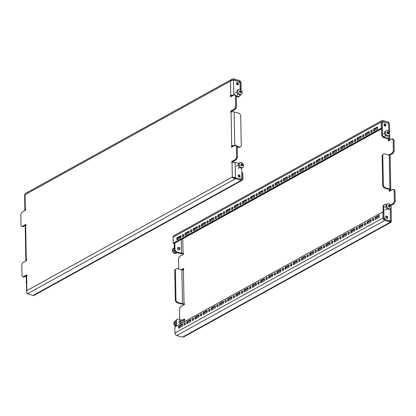 <?xml version="1.0" encoding="UTF-8"?>
<svg xmlns="http://www.w3.org/2000/svg" width="416" height="416" viewBox="0 0 416 416"><rect width="100%" height="100%" fill="white"/><g stroke="black" fill="none" stroke-linecap="round" stroke-linejoin="round"><path stroke-width="0.62" d="M273.109 186.81A1.238 0.681 -74.4 0 0 273.806 185.557A1.238 0.681 -74.4 0 0 273.421 184.48A1.238 0.681 -74.4 0 0 273.062 184.538A1.238 0.681 -74.4 0 0 272.366 185.791A1.238 0.681 -74.4 0 0 272.75 186.867A1.238 0.681 -74.4 0 0 273.109 186.81M281.299 182.276A1.238 0.681 -74.4 0 0 282.001 181.028A1.238 0.681 -74.4 0 0 281.611 179.946A1.238 0.681 -74.4 0 0 281.258 180.003A1.238 0.681 -74.4 0 0 280.561 181.256A1.238 0.681 -74.4 0 0 280.946 182.333A1.238 0.681 -74.4 0 0 281.299 182.276M256.719 195.874A1.238 0.681 -74.4 0 0 257.421 194.62A1.238 0.681 -74.4 0 0 257.031 193.544A1.238 0.681 -74.4 0 0 256.677 193.601A1.238 0.681 -74.4 0 0 255.98 194.854A1.238 0.681 -74.4 0 0 256.365 195.931A1.238 0.681 -74.4 0 0 256.719 195.874M264.914 191.339A1.238 0.681 -74.4 0 0 265.611 190.091A1.238 0.681 -74.4 0 0 265.226 189.015A1.238 0.681 -74.4 0 0 264.872 189.072A1.238 0.681 -74.4 0 0 264.17 190.32A1.238 0.681 -74.4 0 0 264.56 191.396A1.238 0.681 -74.4 0 0 264.914 191.339M305.88 168.678A1.238 0.681 -74.4 0 0 306.582 167.43A1.238 0.681 -74.4 0 0 306.192 166.353A1.238 0.681 -74.4 0 0 305.838 166.41A1.238 0.681 -74.4 0 0 305.141 167.658A1.238 0.681 -74.4 0 0 305.526 168.735A1.238 0.681 -74.4 0 0 305.88 168.678M314.075 164.148A1.238 0.681 -74.4 0 0 314.772 162.895A1.238 0.681 -74.4 0 0 314.387 161.819A1.238 0.681 -74.4 0 0 314.033 161.876A1.238 0.681 -74.4 0 0 313.331 163.129A1.238 0.681 -74.4 0 0 313.721 164.206A1.238 0.681 -74.4 0 0 314.075 164.148M289.494 177.746A1.238 0.681 -74.4 0 0 290.191 176.493A1.238 0.681 -74.4 0 0 289.806 175.417A1.238 0.681 -74.4 0 0 289.453 175.474A1.238 0.681 -74.4 0 0 288.751 176.722A1.238 0.681 -74.4 0 0 289.141 177.798A1.238 0.681 -74.4 0 0 289.494 177.746M297.69 173.212A1.238 0.681 -74.4 0 0 298.386 171.959A1.238 0.681 -74.4 0 0 297.996 170.882A1.238 0.681 -74.4 0 0 297.643 170.94A1.238 0.681 -74.4 0 0 296.946 172.193A1.238 0.681 -74.4 0 0 297.331 173.269A1.238 0.681 -74.4 0 0 297.69 173.212M207.558 223.064A1.238 0.681 -74.4 0 0 208.26 221.811A1.238 0.681 -74.4 0 0 207.87 220.735A1.238 0.681 -74.4 0 0 207.516 220.792A1.238 0.681 -74.4 0 0 206.82 222.045A1.238 0.681 -74.4 0 0 207.204 223.122A1.238 0.681 -74.4 0 0 207.558 223.064M215.753 218.53A1.238 0.681 -74.4 0 0 216.45 217.282A1.238 0.681 -74.4 0 0 216.065 216.206A1.238 0.681 -74.4 0 0 215.712 216.263A1.238 0.681 -74.4 0 0 215.01 217.511A1.238 0.681 -74.4 0 0 215.4 218.587A1.238 0.681 -74.4 0 0 215.753 218.53M191.173 232.128A1.238 0.681 -74.4 0 0 191.87 230.88A1.238 0.681 -74.4 0 0 191.485 229.804A1.238 0.681 -74.4 0 0 191.131 229.856A1.238 0.681 -74.4 0 0 190.434 231.109A1.238 0.681 -74.4 0 0 190.819 232.185A1.238 0.681 -74.4 0 0 191.173 232.128M199.368 227.599A1.238 0.681 -74.4 0 0 200.065 226.346A1.238 0.681 -74.4 0 0 199.68 225.269A1.238 0.681 -74.4 0 0 199.321 225.326A1.238 0.681 -74.4 0 0 198.624 226.574A1.238 0.681 -74.4 0 0 199.014 227.656A1.238 0.681 -74.4 0 0 199.368 227.599M240.334 204.937A1.238 0.681 -74.4 0 0 241.03 203.684A1.238 0.681 -74.4 0 0 240.646 202.608A1.238 0.681 -74.4 0 0 240.292 202.665A1.238 0.681 -74.4 0 0 239.59 203.918A1.238 0.681 -74.4 0 0 239.98 204.994A1.238 0.681 -74.4 0 0 240.334 204.937M248.529 200.403A1.238 0.681 -74.4 0 0 249.226 199.155A1.238 0.681 -74.4 0 0 248.841 198.078A1.238 0.681 -74.4 0 0 248.482 198.136A1.238 0.681 -74.4 0 0 247.785 199.384A1.238 0.681 -74.4 0 0 248.17 200.46A1.238 0.681 -74.4 0 0 248.529 200.403M223.948 214.001A1.238 0.681 -74.4 0 0 224.645 212.748A1.238 0.681 -74.4 0 0 224.26 211.671A1.238 0.681 -74.4 0 0 223.902 211.728A1.238 0.681 -74.4 0 0 223.205 212.982A1.238 0.681 -74.4 0 0 223.595 214.058A1.238 0.681 -74.4 0 0 223.948 214.001M232.138 209.466A1.238 0.681 -74.4 0 0 232.84 208.218A1.238 0.681 -74.4 0 0 232.45 207.142A1.238 0.681 -74.4 0 0 232.097 207.199A1.238 0.681 -74.4 0 0 231.4 208.447A1.238 0.681 -74.4 0 0 231.785 209.524A1.238 0.681 -74.4 0 0 232.138 209.466M363.236 136.958A1.238 0.681 -74.4 0 0 363.932 135.704A1.238 0.681 -74.4 0 0 363.548 134.628A1.238 0.681 -74.4 0 0 363.189 134.685A1.238 0.681 -74.4 0 0 362.492 135.933A1.238 0.681 -74.4 0 0 362.882 137.01A1.238 0.681 -74.4 0 0 363.236 136.958M355.04 141.487A1.238 0.681 -74.4 0 0 355.737 140.239A1.238 0.681 -74.4 0 0 355.352 139.157A1.238 0.681 -74.4 0 0 354.999 139.214A1.238 0.681 -74.4 0 0 354.297 140.468A1.238 0.681 -74.4 0 0 354.687 141.544A1.238 0.681 -74.4 0 0 355.04 141.487M330.46 155.085A1.238 0.681 -74.4 0 0 331.157 153.832A1.238 0.681 -74.4 0 0 330.772 152.755A1.238 0.681 -74.4 0 0 330.418 152.812A1.238 0.681 -74.4 0 0 329.722 154.066A1.238 0.681 -74.4 0 0 330.106 155.142A1.238 0.681 -74.4 0 0 330.46 155.085M322.27 159.614A1.238 0.681 -74.4 0 0 322.967 158.366A1.238 0.681 -74.4 0 0 322.577 157.29A1.238 0.681 -74.4 0 0 322.223 157.347A1.238 0.681 -74.4 0 0 321.526 158.595A1.238 0.681 -74.4 0 0 321.911 159.671A1.238 0.681 -74.4 0 0 322.27 159.614M346.85 146.021A1.238 0.681 -74.4 0 0 347.547 144.768A1.238 0.681 -74.4 0 0 347.157 143.692A1.238 0.681 -74.4 0 0 346.804 143.749A1.238 0.681 -74.4 0 0 346.107 145.002A1.238 0.681 -74.4 0 0 346.492 146.078A1.238 0.681 -74.4 0 0 346.85 146.021M338.655 150.55A1.238 0.681 -74.4 0 0 339.352 149.302A1.238 0.681 -74.4 0 0 338.967 148.226A1.238 0.681 -74.4 0 0 338.608 148.283A1.238 0.681 -74.4 0 0 337.912 149.531A1.238 0.681 -74.4 0 0 338.302 150.608A1.238 0.681 -74.4 0 0 338.655 150.55M274.804 275.116A1.238 0.681 -74.4 0 0 275.501 273.863A1.238 0.681 -74.4 0 0 275.116 272.787A1.238 0.681 -74.4 0 0 274.758 272.844A1.238 0.681 -74.4 0 0 274.061 274.092A1.238 0.681 -74.4 0 0 274.446 275.168A1.238 0.681 -74.4 0 0 274.804 275.116M282.994 270.582A1.238 0.681 -74.4 0 0 283.696 269.329A1.238 0.681 -74.4 0 0 283.306 268.252A1.238 0.681 -74.4 0 0 282.953 268.31A1.238 0.681 -74.4 0 0 282.256 269.563A1.238 0.681 -74.4 0 0 282.641 270.639A1.238 0.681 -74.4 0 0 282.994 270.582M258.414 284.18A1.238 0.681 -74.4 0 0 259.116 282.927A1.238 0.681 -74.4 0 0 258.726 281.85A1.238 0.681 -74.4 0 0 258.372 281.908A1.238 0.681 -74.4 0 0 257.676 283.161A1.238 0.681 -74.4 0 0 258.06 284.237A1.238 0.681 -74.4 0 0 258.414 284.18M266.609 279.646A1.238 0.681 -74.4 0 0 267.306 278.398A1.238 0.681 -74.4 0 0 266.921 277.316A1.238 0.681 -74.4 0 0 266.568 277.373A1.238 0.681 -74.4 0 0 265.866 278.626A1.238 0.681 -74.4 0 0 266.256 279.703A1.238 0.681 -74.4 0 0 266.609 279.646M307.575 256.984A1.238 0.681 -74.4 0 0 308.277 255.736A1.238 0.681 -74.4 0 0 307.887 254.66A1.238 0.681 -74.4 0 0 307.533 254.717A1.238 0.681 -74.4 0 0 306.836 255.965A1.238 0.681 -74.4 0 0 307.221 257.041A1.238 0.681 -74.4 0 0 307.575 256.984M315.77 252.455A1.238 0.681 -74.4 0 0 316.467 251.202A1.238 0.681 -74.4 0 0 316.082 250.125A1.238 0.681 -74.4 0 0 315.728 250.182A1.238 0.681 -74.4 0 0 315.026 251.436A1.238 0.681 -74.4 0 0 315.416 252.512A1.238 0.681 -74.4 0 0 315.77 252.455M291.19 266.048A1.238 0.681 -74.4 0 0 291.886 264.8A1.238 0.681 -74.4 0 0 291.502 263.723A1.238 0.681 -74.4 0 0 291.148 263.78A1.238 0.681 -74.4 0 0 290.446 265.028A1.238 0.681 -74.4 0 0 290.836 266.105A1.238 0.681 -74.4 0 0 291.19 266.048M299.385 261.518A1.238 0.681 -74.4 0 0 300.082 260.265A1.238 0.681 -74.4 0 0 299.697 259.189A1.238 0.681 -74.4 0 0 299.338 259.246A1.238 0.681 -74.4 0 0 298.641 260.499A1.238 0.681 -74.4 0 0 299.026 261.576A1.238 0.681 -74.4 0 0 299.385 261.518M209.258 311.371A1.238 0.681 -74.4 0 0 209.955 310.118A1.238 0.681 -74.4 0 0 209.565 309.041A1.238 0.681 -74.4 0 0 209.212 309.098A1.238 0.681 -74.4 0 0 208.515 310.352A1.238 0.681 -74.4 0 0 208.9 311.428A1.238 0.681 -74.4 0 0 209.258 311.371M217.448 306.836A1.238 0.681 -74.4 0 0 218.145 305.588A1.238 0.681 -74.4 0 0 217.76 304.512A1.238 0.681 -74.4 0 0 217.407 304.569A1.238 0.681 -74.4 0 0 216.71 305.817A1.238 0.681 -74.4 0 0 217.095 306.894A1.238 0.681 -74.4 0 0 217.448 306.836M192.868 320.434A1.238 0.681 -74.4 0 0 193.57 319.181A1.238 0.681 -74.4 0 0 193.18 318.105A1.238 0.681 -74.4 0 0 192.826 318.162A1.238 0.681 -74.4 0 0 192.13 319.415A1.238 0.681 -74.4 0 0 192.514 320.492A1.238 0.681 -74.4 0 0 192.868 320.434M201.063 315.9A1.238 0.681 -74.4 0 0 201.76 314.652A1.238 0.681 -74.4 0 0 201.375 313.576A1.238 0.681 -74.4 0 0 201.016 313.633A1.238 0.681 -74.4 0 0 200.32 314.881A1.238 0.681 -74.4 0 0 200.71 315.957A1.238 0.681 -74.4 0 0 201.063 315.9M242.029 293.244A1.238 0.681 -74.4 0 0 242.726 291.99A1.238 0.681 -74.4 0 0 242.341 290.914A1.238 0.681 -74.4 0 0 241.987 290.971A1.238 0.681 -74.4 0 0 241.285 292.224A1.238 0.681 -74.4 0 0 241.675 293.301A1.238 0.681 -74.4 0 0 242.029 293.244M250.224 288.709A1.238 0.681 -74.4 0 0 250.921 287.461A1.238 0.681 -74.4 0 0 250.536 286.385A1.238 0.681 -74.4 0 0 250.177 286.437A1.238 0.681 -74.4 0 0 249.48 287.69A1.238 0.681 -74.4 0 0 249.87 288.766A1.238 0.681 -74.4 0 0 250.224 288.709M225.644 302.307A1.238 0.681 -74.4 0 0 226.34 301.054A1.238 0.681 -74.4 0 0 225.956 299.978A1.238 0.681 -74.4 0 0 225.597 300.035A1.238 0.681 -74.4 0 0 224.9 301.288A1.238 0.681 -74.4 0 0 225.29 302.364A1.238 0.681 -74.4 0 0 225.644 302.307M233.834 297.773A1.238 0.681 -74.4 0 0 234.536 296.525A1.238 0.681 -74.4 0 0 234.146 295.448A1.238 0.681 -74.4 0 0 233.792 295.506A1.238 0.681 -74.4 0 0 233.095 296.754A1.238 0.681 -74.4 0 0 233.48 297.83A1.238 0.681 -74.4 0 0 233.834 297.773M364.931 225.259A1.238 0.681 -74.4 0 0 365.628 224.011A1.238 0.681 -74.4 0 0 365.243 222.934A1.238 0.681 -74.4 0 0 364.884 222.992A1.238 0.681 -74.4 0 0 364.187 224.24A1.238 0.681 -74.4 0 0 364.577 225.316A1.238 0.681 -74.4 0 0 364.931 225.259M356.736 229.793A1.238 0.681 -74.4 0 0 357.432 228.54A1.238 0.681 -74.4 0 0 357.048 227.464A1.238 0.681 -74.4 0 0 356.694 227.521A1.238 0.681 -74.4 0 0 355.997 228.774A1.238 0.681 -74.4 0 0 356.382 229.85A1.238 0.681 -74.4 0 0 356.736 229.793M332.155 243.391A1.238 0.681 -74.4 0 0 332.857 242.138A1.238 0.681 -74.4 0 0 332.467 241.062A1.238 0.681 -74.4 0 0 332.114 241.119A1.238 0.681 -74.4 0 0 331.417 242.372A1.238 0.681 -74.4 0 0 331.802 243.448A1.238 0.681 -74.4 0 0 332.155 243.391M323.965 247.92A1.238 0.681 -74.4 0 0 324.662 246.672A1.238 0.681 -74.4 0 0 324.272 245.596A1.238 0.681 -74.4 0 0 323.918 245.653A1.238 0.681 -74.4 0 0 323.222 246.901A1.238 0.681 -74.4 0 0 323.606 247.978A1.238 0.681 -74.4 0 0 323.965 247.92M348.546 234.328A1.238 0.681 -74.4 0 0 349.242 233.074A1.238 0.681 -74.4 0 0 348.852 231.998A1.238 0.681 -74.4 0 0 348.499 232.055A1.238 0.681 -74.4 0 0 347.802 233.303A1.238 0.681 -74.4 0 0 348.187 234.38A1.238 0.681 -74.4 0 0 348.546 234.328M340.35 238.857A1.238 0.681 -74.4 0 0 341.047 237.609A1.238 0.681 -74.4 0 0 340.662 236.527A1.238 0.681 -74.4 0 0 340.309 236.584A1.238 0.681 -74.4 0 0 339.607 237.838A1.238 0.681 -74.4 0 0 339.997 238.914A1.238 0.681 -74.4 0 0 340.35 238.857M371.384 130.151A1.238 0.681 105.6 0 1 371.738 130.094A1.238 0.681 105.6 0 1 372.128 131.17A1.238 0.681 105.6 0 1 371.426 132.423A1.238 0.681 105.6 0 1 371.072 132.48A1.238 0.681 105.6 0 1 370.687 131.404A1.238 0.681 105.6 0 1 371.384 130.151M373.079 218.457A1.238 0.681 105.6 0 1 373.433 218.4A1.238 0.681 105.6 0 1 373.823 219.476A1.238 0.681 105.6 0 1 373.126 220.73A1.238 0.681 105.6 0 1 372.767 220.787A1.238 0.681 105.6 0 1 372.382 219.71A1.238 0.681 105.6 0 1 373.079 218.457M182.983 236.662A1.238 0.681 -74.4 0 0 183.68 235.409A1.238 0.681 -74.4 0 0 183.29 234.333A1.238 0.681 -74.4 0 0 182.936 234.39A1.238 0.681 -74.4 0 0 182.239 235.643A1.238 0.681 -74.4 0 0 182.624 236.72A1.238 0.681 -74.4 0 0 182.983 236.662M184.678 324.969A1.238 0.681 -74.4 0 0 185.375 323.716A1.238 0.681 -74.4 0 0 184.985 322.639A1.238 0.681 -74.4 0 0 184.631 322.696A1.238 0.681 -74.4 0 0 183.934 323.944A1.238 0.681 -74.4 0 0 184.319 325.026A1.238 0.681 -74.4 0 0 184.678 324.969M385.918 125.174A1.238 0.905 -118.9 0 1 385.523 125.98A1.238 0.905 -118.9 0 1 384.488 125.783A1.238 0.905 -118.9 0 1 383.926 124.618A1.238 0.905 -118.9 0 1 384.322 123.817A1.238 0.905 -118.9 0 1 385.356 124.015A1.238 0.905 -118.9 0 1 385.918 125.174M384.051 124.093A1.238 0.905 -118.9 0 1 385.263 125.538A1.238 0.905 -118.9 0 1 385.138 126.064M387.691 217.516A1.238 0.905 -118.9 0 1 387.296 218.322A1.238 0.905 -118.9 0 1 386.261 218.124A1.238 0.905 -118.9 0 1 385.7 216.965A1.238 0.905 -118.9 0 1 386.095 216.159A1.238 0.905 -118.9 0 1 387.13 216.356A1.238 0.905 -118.9 0 1 387.691 217.516M385.824 216.434A1.238 0.905 -118.9 0 1 387.036 217.88A1.238 0.905 -118.9 0 1 386.911 218.41M388.643 155.048A0.686 0.38 105.6 0 1 388.788 154.924L392.392 152.932L393.349 150.873L393.136 139.771L392.122 138.804L388.518 140.795A0.686 0.38 105.6 0 1 388.32 140.826A0.686 0.38 105.6 0 1 388.097 140.39A0.686 0.38 105.6 0 1 388.492 139.532L389.376 139.781A0.686 0.38 -74.4 0 0 388.981 140.54M388.788 154.924L389.672 155.173A0.686 0.38 -74.4 0 0 389.516 155.308M390.515 204.968L393.364 203.393L394.316 201.334L394.103 190.232L393.089 189.264L389.485 191.256A0.686 0.38 105.6 0 1 389.288 191.287A0.686 0.38 105.6 0 1 389.064 190.85A0.686 0.38 105.6 0 1 389.459 189.992L390.343 190.242A0.686 0.38 -74.4 0 0 389.953 191.001M279.209 181.267L275.116 183.529L275.153 185.546L279.25 183.284L279.209 181.267M287.404 176.732L283.306 179L283.348 181.017L287.446 178.75L287.404 176.732M262.824 190.33L258.726 192.592L258.768 194.615L262.865 192.348L262.824 190.33M271.019 185.796L266.921 188.063L266.958 190.081L271.055 187.814L271.019 185.796M311.984 163.134L307.887 165.402L307.928 167.419L312.026 165.152L311.984 163.134M320.18 158.605L316.082 160.872L316.118 162.89L320.216 160.623L320.18 158.605M295.599 172.198L291.502 174.465L291.538 176.483L295.636 174.221L295.599 172.198M303.789 167.669L299.697 169.936L299.733 171.954L303.831 169.686L303.789 167.669M213.663 217.521L209.565 219.788L209.607 221.806L213.704 219.539L213.663 217.521M221.858 212.987L217.76 215.254L217.802 217.272L221.894 215.01L221.858 212.987M197.278 226.585L193.18 228.852L193.222 230.87L197.314 228.602L197.278 226.585M205.473 222.056L201.375 224.318L201.412 226.335L205.509 224.073L205.473 222.056M246.438 199.394L242.341 201.661L242.382 203.679L246.475 201.412L246.438 199.394M254.634 194.86L250.536 197.127L250.572 199.144L254.67 196.877L254.634 194.86M230.053 208.458L225.956 210.725L225.992 212.742L230.09 210.475L230.053 208.458M238.243 203.923L234.146 206.19L234.187 208.208L238.285 205.941L238.243 203.923M369.34 131.409L365.243 133.676L365.279 135.694L369.377 133.432L369.34 131.409M361.145 135.944L357.048 138.211L357.089 140.228L361.182 137.961L361.145 135.944M336.565 149.542L332.467 151.804L332.509 153.826L336.601 151.559L336.565 149.542M328.37 154.071L324.277 156.338L324.314 158.356L328.411 156.088L328.37 154.071M352.95 140.478L348.852 142.74L348.894 144.763L352.992 142.496L352.95 140.478M344.76 145.007L340.662 147.274L340.699 149.292L344.796 147.025L344.76 145.007M189.082 231.119L184.99 233.381L185.026 235.404L189.124 233.137L189.082 231.119M173.087 237.162L173.202 243.214L381.248 128.138L381.134 122.08A2.2 1.612 61.1 0 1 381.836 120.65L173.789 235.732A2.2 1.612 -118.9 0 0 173.087 237.162L381.134 122.08M180.892 235.648L176.795 237.916L176.831 239.933L180.929 237.666L180.892 235.648M373.474 131.165L373.433 129.147L377.53 126.88L377.572 128.898L373.474 131.165M279.224 181.995L276 183.778L276.021 185.068M273.775 184.912A1.238 0.681 -74.4 0 0 273.281 186.68M287.42 177.46L284.19 179.244L284.216 180.534M281.97 180.378A1.238 0.681 -74.4 0 0 281.476 182.146M262.839 191.058L259.61 192.842L259.636 194.132M257.39 193.976A1.238 0.681 -74.4 0 0 256.896 195.744M271.034 186.524L267.805 188.308L267.831 189.602M265.58 189.446A1.238 0.681 -74.4 0 0 265.086 191.214M312 163.862L308.771 165.651L308.797 166.941M306.55 166.785A1.238 0.681 -74.4 0 0 306.056 168.553M320.19 159.333L316.966 161.117L316.992 162.406M314.74 162.25A1.238 0.681 -74.4 0 0 314.246 164.018M295.61 172.926L292.386 174.715L292.412 176.004M290.16 175.848A1.238 0.681 -74.4 0 0 289.666 177.616M303.805 168.397L300.581 170.18L300.602 171.47M298.355 171.314A1.238 0.681 -74.4 0 0 297.861 173.082M213.678 218.249L210.449 220.033L210.475 221.322M208.229 221.166A1.238 0.681 -74.4 0 0 207.735 222.934M221.874 213.715L218.644 215.504L218.67 216.793M216.419 216.637A1.238 0.681 -74.4 0 0 215.925 218.405M197.293 227.313L194.064 229.096L194.09 230.386M191.838 230.235A1.238 0.681 -74.4 0 0 191.344 232.003M205.483 222.778L202.259 224.567L202.285 225.857M200.034 225.701A1.238 0.681 -74.4 0 0 199.54 227.469M246.454 200.122L243.225 201.906L243.251 203.195M240.999 203.039A1.238 0.681 -74.4 0 0 240.505 204.807M254.644 195.588L251.42 197.371L251.441 198.666M249.194 198.51A1.238 0.681 -74.4 0 0 248.7 200.278M230.064 209.186L226.84 210.969L226.86 212.259M224.614 212.103A1.238 0.681 -74.4 0 0 224.12 213.871M238.259 204.651L235.03 206.44L235.056 207.73M232.809 207.574A1.238 0.681 -74.4 0 0 232.315 209.342M363.901 135.06A1.238 0.681 -74.4 0 0 363.407 136.828M369.351 132.137L366.127 133.926L366.148 135.216M355.706 139.594A1.238 0.681 -74.4 0 0 355.212 141.357M361.161 136.672L357.932 138.455L357.958 139.745M331.126 153.187A1.238 0.681 -74.4 0 0 330.637 154.955M336.58 150.27L333.351 152.053L333.377 153.343M322.936 157.721A1.238 0.681 -74.4 0 0 322.442 159.489M328.385 154.799L325.156 156.582L325.182 157.877M347.516 144.123A1.238 0.681 -74.4 0 0 347.022 145.891M352.966 141.206L349.736 142.99L349.762 144.279M339.321 148.658A1.238 0.681 -74.4 0 0 338.827 150.426M344.77 145.735L341.546 147.519L341.572 148.814M189.098 231.847L185.869 233.631L185.895 234.92M374.343 130.681L374.317 129.392L377.546 127.608M173.202 243.214L174.086 243.464L382.132 128.383L382.018 122.33A1.102 0.806 61.1 0 1 382.366 121.612A1.102 0.806 61.1 0 1 382.881 121.566L388.445 123.271M180.903 236.376L177.679 238.16L177.705 239.455M183.648 234.764A1.238 0.681 -74.4 0 0 183.154 236.532M371.602 132.293A1.238 0.681 105.6 0 1 372.096 130.525M382.855 211.9L382.975 217.958A2.2 1.612 61.1 0 0 384.779 220.47L390.525 222.076L390.504 221.062L384.758 219.461A1.102 0.806 61.1 0 1 383.859 218.202L383.739 212.15L382.855 211.9L174.814 326.981L174.928 333.034A2.2 1.612 -118.9 0 0 176.732 335.551L182.478 337.152L184.023 336.773L391.019 222.274M389.267 123.848L388.606 122.164L382.86 120.557A2.2 1.612 61.1 0 0 381.836 120.65M384.072 153.769L382.117 155.277L384.072 153.769L389.241 155.215A2.2 0.879 -1.1 0 1 390.13 155.896L390.78 189.706A2.2 0.879 178.9 0 0 389.891 189.02L384.722 187.58L384.062 187.944L382.71 186.056L383.365 185.697L384.722 187.58M385.039 204.23L383.089 205.738L385.039 204.23L386.454 204.625M178.734 269.058L178.532 258.476L179.488 256.417L183.092 254.426A0.686 0.38 -74.4 0 0 183.482 253.729A0.686 0.38 -74.4 0 0 183.264 253.131A0.686 0.38 -74.4 0 0 183.066 253.162A1.102 0.437 -1.1 0 1 181.527 253.276L176.358 251.836L175.703 252.195L174.351 250.312L175.006 249.948L176.358 251.836M176.68 268.486L174.725 269.994L176.68 268.486L181.849 269.932A1.102 0.437 178.9 0 0 183.388 269.812A0.686 0.38 -74.4 0 0 183.778 269.121A0.686 0.38 -74.4 0 0 183.56 268.523A0.686 0.38 -74.4 0 0 183.362 268.554L181.199 269.75M179.707 319.519L179.504 308.937L180.456 306.878L184.059 304.886A0.686 0.38 -74.4 0 0 184.449 304.19A0.686 0.38 -74.4 0 0 184.236 303.592A0.686 0.38 -74.4 0 0 184.038 303.623A1.102 0.437 -1.1 0 1 182.499 303.737L177.33 302.297L176.675 302.656L175.318 300.773L175.973 300.409L177.33 302.297M177.648 318.947L175.698 320.455L177.648 318.947L182.816 320.393A1.102 0.437 178.9 0 0 184.356 320.273A0.686 0.38 -74.4 0 0 184.746 319.582A0.686 0.38 -74.4 0 0 184.532 318.984A0.686 0.38 -74.4 0 0 184.335 319.015L182.172 320.211M394.316 201.334L395.2 201.578L394.987 190.476L394.103 190.232M395.2 201.578L394.248 203.637L393.364 203.393M390.837 205.525L394.248 203.637M184.751 319.519L183.076 320.445M183.784 269.058L182.109 269.984M392.122 138.804L393.006 139.048L394.02 140.02L393.136 139.771M393.349 150.873L394.233 151.117L394.02 140.02M394.233 151.117L393.276 153.176L392.392 152.932M389.672 155.173L393.276 153.176M393.089 189.264L393.973 189.509L394.987 190.476M389.454 189.467L389.459 189.992A1.102 0.437 178.9 0 0 389.678 189.727A1.102 0.437 178.9 0 0 389.236 189.384L384.062 187.944M388.482 139.006L388.492 139.532A1.102 0.437 178.9 0 0 388.71 139.266A1.102 0.437 178.9 0 0 388.263 138.923L383.094 137.483L381.742 135.595L382.398 135.236L383.75 137.119L383.094 137.483M390.343 190.242A2.2 0.879 178.9 0 0 390.78 189.706M389.376 139.781A2.2 0.879 178.9 0 0 389.808 139.246A2.2 0.879 178.9 0 0 388.918 138.564L383.75 137.119M382.028 122.923L383.458 121.878L388.627 123.323L389.527 124.509L389.693 133.094M182.478 337.152L390.525 222.076L391.03 222.269L390.941 221.276L391.383 221.094L391.118 207.522M390.504 221.062L390.941 221.276C391.638 221.088 391.492 220.969 390.499 220.912L385.148 219.57M382.117 155.277L382.71 186.056M382.772 154.913L383.365 185.697M383.458 121.878L382.164 123.022L382.398 135.236M381.607 128.674L381.742 135.595M383.744 205.374L383.978 217.584L385.33 219.471M383.089 205.738L383.209 211.999M183.492 253.599A2.2 0.879 -1.1 0 1 180.872 253.64L175.703 252.195M174.216 243.391L174.351 250.312M174.871 243.027L175.006 249.948M176.353 320.091L176.467 326.066M175.698 320.455L175.812 326.43M177.684 238.545A1.238 0.905 -118.9 0 1 178.298 239.122M180.586 237.858L179.02 237.422M184.46 304.06A2.2 0.879 -1.1 0 1 181.844 304.101L176.675 302.656M174.725 269.994L175.318 300.773M175.386 269.63L175.973 300.409M388.606 122.164L388.783 131.404M390.322 221.016L390.265 208.718M381.248 128.138L382.132 128.383M268.658 278.387L272.75 276.12L272.714 274.102L268.616 276.37L268.658 278.387M276.848 273.853L280.946 271.591L280.909 269.568L276.812 271.835L276.848 273.853M252.268 287.451L256.365 285.184L256.329 283.166L252.231 285.433L252.268 287.451M260.463 282.916L264.56 280.654L264.519 278.637L260.421 280.899L260.463 282.916M301.428 260.26L305.526 257.993L305.484 255.975L301.392 258.242L301.428 260.26M309.624 255.726L313.721 253.458L313.68 251.441L309.582 253.708L309.624 255.726M285.043 269.324L289.141 267.056L289.099 265.039L285.002 267.306L285.043 269.324M293.233 264.789L297.331 262.522L297.294 260.504L293.197 262.772L293.233 264.789M203.107 314.642L207.204 312.38L207.168 310.357L203.07 312.624L203.107 314.642M211.302 310.112L215.4 307.845L215.358 305.828L211.266 308.095L211.302 310.112M186.722 323.705L190.819 321.443L190.778 319.426L186.685 321.688L186.722 323.705M194.917 319.176L199.014 316.909L198.973 314.891L194.875 317.158L194.917 319.176M235.882 296.514L239.98 294.247L239.938 292.23L235.841 294.497L235.882 296.514M244.078 291.985L248.17 289.718L248.134 287.7L244.036 289.962L244.078 291.985M219.497 305.578L223.59 303.311L223.553 301.293L219.456 303.56L219.497 305.578M227.687 301.049L231.785 298.782L231.748 296.764L227.651 299.031L227.687 301.049M358.784 228.535L362.877 226.268L362.84 224.25L358.743 226.517L358.784 228.535M350.589 233.064L354.687 230.802L354.645 228.779L350.553 231.046L350.589 233.064M366.974 224L371.072 221.738L371.036 219.716L366.938 221.983L366.974 224M326.009 246.662L330.106 244.395L330.065 242.377L325.972 244.644L326.009 246.662M317.814 251.196L321.911 248.929L321.875 246.912L317.777 249.174L317.814 251.196M342.394 237.598L346.492 235.331L346.455 233.314L342.358 235.581L342.394 237.598M334.204 242.128L338.302 239.866L338.26 237.848L334.162 240.11L334.204 242.128M379.226 215.186L379.267 217.204L375.17 219.471L375.133 217.454L379.226 215.186M178.526 328.24L182.624 325.972L182.588 323.955L178.49 326.222L178.526 328.24M275.47 273.218A1.238 0.681 -74.4 0 0 274.976 274.986M272.73 274.83L269.5 276.614L269.526 277.904M283.665 268.684A1.238 0.681 -74.4 0 0 283.171 270.452M280.92 270.296L277.696 272.085L277.716 273.374M259.085 282.282A1.238 0.681 -74.4 0 0 258.591 284.05M256.339 283.894L253.115 285.678L253.136 286.972M267.275 277.748A1.238 0.681 -74.4 0 0 266.781 279.516M264.534 279.365L261.305 281.148L261.331 282.438M308.246 255.091A1.238 0.681 -74.4 0 0 307.752 256.859M305.5 256.703L302.276 258.487L302.297 259.776M316.436 250.557A1.238 0.681 -74.4 0 0 315.942 252.325M313.695 252.169L310.466 253.952L310.492 255.247M291.855 264.155A1.238 0.681 -74.4 0 0 291.361 265.923M289.115 265.767L285.886 267.55L285.912 268.84M300.05 259.62A1.238 0.681 -74.4 0 0 299.556 261.388M297.31 261.232L294.081 263.021L294.107 264.311M209.924 309.473A1.238 0.681 -74.4 0 0 209.43 311.241M207.178 311.085L203.954 312.874L203.98 314.163M218.114 304.944A1.238 0.681 -74.4 0 0 217.62 306.712M215.374 306.556L212.144 308.339L212.17 309.629M193.534 318.536A1.238 0.681 -74.4 0 0 193.045 320.304M190.793 320.148L187.569 321.937L187.59 323.227M201.729 314.007A1.238 0.681 -74.4 0 0 201.235 315.775M198.988 315.619L195.759 317.403L195.785 318.692M242.694 291.346A1.238 0.681 -74.4 0 0 242.2 293.114M239.954 292.958L236.725 294.741L236.751 296.036M250.89 286.816A1.238 0.681 -74.4 0 0 250.396 288.584M248.149 288.428L244.92 290.212L244.946 291.502M226.309 300.409A1.238 0.681 -74.4 0 0 225.815 302.177M223.569 302.021L220.34 303.81L220.366 305.1M234.504 295.88A1.238 0.681 -74.4 0 0 234.01 297.648M231.759 297.492L228.535 299.276L228.561 300.565M362.856 224.978L359.627 226.762L359.653 228.051M365.596 223.366A1.238 0.681 -74.4 0 0 365.102 225.134M354.661 229.507L351.432 231.296L351.458 232.586M357.401 227.895A1.238 0.681 -74.4 0 0 356.912 229.663M371.046 220.444L367.822 222.232L367.848 223.522M330.08 243.105L326.856 244.889L326.877 246.184M332.826 241.493A1.238 0.681 -74.4 0 0 332.332 243.261M321.885 247.64L318.661 249.423L318.687 250.713M324.631 246.028A1.238 0.681 -74.4 0 0 324.137 247.796M346.466 234.042L343.242 235.825L343.268 237.115M349.211 232.43A1.238 0.681 -74.4 0 0 348.717 234.198M338.276 238.576L335.046 240.36L335.072 241.649M341.016 236.964A1.238 0.681 -74.4 0 0 340.522 238.727M376.038 218.988L376.012 217.698L379.241 215.914M373.298 220.6A1.238 0.681 105.6 0 1 373.792 218.832M182.598 324.683L179.374 326.466L179.4 327.756M185.344 323.071A1.238 0.681 -74.4 0 0 184.85 324.839M179.374 326.466L178.49 326.222M177.679 238.16L176.795 237.916M376.012 217.698L375.133 217.454M374.317 129.392L373.433 129.147M335.046 240.36L334.162 240.11M343.242 235.825L342.358 235.581M318.661 249.423L317.777 249.174M326.856 244.889L325.972 244.644M367.822 222.232L366.938 221.983M351.432 231.296L350.553 231.046M359.627 226.762L358.743 226.517M228.535 299.276L227.651 299.031M220.34 303.81L219.456 303.56M244.92 290.212L244.036 289.962M236.725 294.741L235.841 294.497M195.759 317.403L194.875 317.158M187.569 321.937L186.685 321.688M212.144 308.339L211.266 308.095M203.954 312.874L203.07 312.624M294.081 263.021L293.197 262.772M285.886 267.55L285.002 267.306M310.466 253.952L309.582 253.708M302.276 258.487L301.392 258.242M261.305 281.148L260.421 280.899M253.115 285.678L252.231 285.433M277.696 272.085L276.812 271.835M269.5 276.614L268.616 276.37M185.869 233.631L184.99 233.381M341.546 147.519L340.662 147.274M349.736 142.99L348.852 142.74M325.156 156.582L324.277 156.338M333.351 152.053L332.467 151.804M357.932 138.455L357.048 138.211M366.127 133.926L365.243 133.676M235.03 206.44L234.146 206.19M226.84 210.969L225.956 210.725M251.42 197.371L250.536 197.127M243.225 201.906L242.341 201.661M202.259 224.567L201.375 224.318M194.064 229.096L193.18 228.852M218.644 215.504L217.76 215.254M210.449 220.033L209.565 219.788M300.581 170.18L299.697 169.936M292.386 174.715L291.502 174.465M316.966 161.117L316.082 160.872M308.771 165.651L307.887 165.402M267.805 188.308L266.921 188.063M259.61 192.842L258.726 192.592M284.19 179.244L283.306 179M276 183.778L275.116 183.529M179.754 247.432L178.448 247.91L179.728 249.356L179.754 247.432M179.691 247.432L177.788 247.879L177.804 248.695C177.434 249.6 177.71 250.026 178.636 249.969L179.743 249.652M177.117 252.59A2.751 2.018 -118.9 0 1 176.753 252.876A2.751 2.018 -118.9 0 1 175.469 252.996A2.751 2.018 -118.9 0 1 173.332 250.661A2.751 2.018 -118.9 0 1 174.091 248.061A2.751 2.018 -118.9 0 1 174.304 247.967M176.753 252.876L175.932 253.328A2.751 2.018 -118.9 0 1 174.652 253.448A2.751 2.018 -118.9 0 1 172.515 251.113A2.751 2.018 -118.9 0 1 173.269 248.518L174.091 248.061M177.684 247.645L178.448 247.91M175.349 251.701A1.378 1.009 -118.9 0 1 174.34 249.876M238.129 175.744A1.238 0.905 -118.9 0 1 238.524 174.938A1.238 0.905 -118.9 0 1 239.559 175.141A1.238 0.905 -118.9 0 1 240.12 176.301A1.238 0.905 -118.9 0 1 239.725 177.107A1.238 0.905 -118.9 0 1 238.69 176.909A1.238 0.905 -118.9 0 1 238.129 175.744M238.248 175.219A1.238 0.905 -118.9 0 1 239.465 176.665A1.238 0.905 -118.9 0 1 239.34 177.19M236.356 83.403A1.238 0.905 -118.9 0 1 236.751 82.597A1.238 0.905 -118.9 0 1 237.786 82.794A1.238 0.905 -118.9 0 1 238.347 83.959A1.238 0.905 -118.9 0 1 237.952 84.765A1.238 0.905 -118.9 0 1 236.917 84.568A1.238 0.905 -118.9 0 1 236.356 83.403M236.475 82.878A1.238 0.905 -118.9 0 1 237.692 84.323A1.238 0.905 -118.9 0 1 237.567 84.848M240.406 179.14L232.326 176.972L232.05 162.594A0.686 0.38 105.6 0 1 231.852 162.625A0.686 0.38 105.6 0 1 231.624 162.188A0.686 0.38 105.6 0 1 232.024 161.33L235.628 159.333L236.584 157.279L237.468 157.524L236.512 159.583L232.908 161.574A0.686 0.38 -74.4 0 0 232.508 162.401M235.357 145.205L236.241 145.454L237.255 146.422L236.371 146.177L235.357 145.205L231.754 147.202A0.686 0.38 105.6 0 1 231.556 147.233A0.686 0.38 105.6 0 1 231.332 146.796A0.686 0.38 105.6 0 1 231.728 145.938L231.078 112.133A0.686 0.38 105.6 0 1 230.88 112.164A0.686 0.38 105.6 0 1 230.656 111.727A0.686 0.38 105.6 0 1 231.057 110.869L234.66 108.872L235.612 106.818L236.496 107.063L235.544 109.122L231.941 111.114A0.686 0.38 -74.4 0 0 231.54 111.94M234.39 94.744L235.274 94.994L236.283 95.961L235.399 95.716L234.39 94.744L230.781 96.741A0.686 0.38 105.6 0 1 230.589 96.772A0.686 0.38 105.6 0 1 230.36 96.335A0.686 0.38 105.6 0 1 230.76 95.477L230.485 81.099L233.542 80.007L238.716 81.453L240.068 83.335L240.188 89.466M241.784 172.609L242.798 172.786L242.913 178.838A2.2 1.612 61.1 0 1 242.211 180.268L34.164 295.35A2.2 1.612 -118.9 0 1 33.14 295.443L241.186 180.362A2.2 1.612 61.1 0 0 242.211 180.268M238.295 176.394L238.139 175.9M241.914 172.536L242.029 178.594L240.822 179.26M239.782 82.94L240.188 82.716L240.308 88.774L241.186 89.019L241.072 82.966A2.2 1.612 61.1 0 0 239.268 80.449L233.522 78.848L233.542 79.856L239.288 81.463L238.883 81.687M232.05 162.594A2.2 0.879 -1.1 0 1 235.128 162.36L235.42 177.601L234.764 177.96L232.326 176.972C232.887 177.986 233.927 178.578 235.44 178.76L235.42 177.752L241.166 179.353A1.102 0.806 61.1 0 0 241.68 179.306A1.102 0.806 61.1 0 0 242.029 178.594M33.14 295.443L27.394 293.836L235.44 178.76L241.186 180.362M237.208 146.38L239.975 147.15L239.32 147.514L237.266 146.942M236.236 95.919L239.008 96.689L238.352 97.053L236.293 96.481M236.283 95.961L236.496 107.063M233.891 146.016A1.102 0.437 178.9 0 0 232.612 146.188A0.686 0.38 -74.4 0 0 232.216 146.942M237.255 146.422L237.468 157.524M26.484 260.692A2.2 0.879 -1.1 0 1 25.87 260.104A2.2 0.879 -1.1 0 1 26.302 259.568A0.686 0.38 -74.4 0 1 26.499 259.537A0.686 0.38 -74.4 0 1 26.718 260.135A0.686 0.38 -74.4 0 1 26.328 260.827L22.724 262.824L21.767 264.883L21.98 275.98L22.994 276.952L23.878 277.196L27.019 275.46M25.516 210.231A2.2 0.879 -1.1 0 1 24.903 209.643A2.2 0.879 -1.1 0 1 25.334 209.108A0.686 0.38 -74.4 0 1 25.532 209.076A0.686 0.38 -74.4 0 1 25.745 209.674A0.686 0.38 -74.4 0 1 25.36 210.366L21.752 212.363L20.8 214.422L21.013 225.524L22.027 226.491L22.911 226.736L26.047 224.999M232.924 95.555A1.102 0.437 178.9 0 0 231.644 95.727A0.686 0.38 -74.4 0 0 231.249 96.481M235.399 95.716L235.612 106.818M22.027 226.491L25.631 224.5A0.686 0.38 -74.4 0 1 25.828 224.463A0.686 0.38 -74.4 0 1 26.042 225.066A0.686 0.38 -74.4 0 1 25.657 225.758A2.2 0.879 178.9 0 0 25.22 226.294L25.87 260.104M22.994 276.952L26.598 274.955A0.686 0.38 -74.4 0 1 26.796 274.924A0.686 0.38 -74.4 0 1 27.014 275.522A0.686 0.38 -74.4 0 1 26.624 276.219A2.2 0.879 178.9 0 0 26.192 276.754L26.733 292.152M236.371 146.177L236.584 157.279M234.556 145.647A2.2 0.879 178.9 0 0 231.728 145.938L232.612 146.188M231.078 112.133A2.2 0.879 -1.1 0 1 234.156 111.899L239.325 113.344L240.682 115.227L241.275 146.006L239.975 147.15M233.589 95.186A2.2 0.879 178.9 0 0 230.76 95.477L231.644 95.727M240.588 179.041L241.883 177.897L241.696 168.033M239.008 96.689L240.302 95.545L240.292 94.869M235.128 162.36L238.883 163.41M27.394 293.836C26.754 293.176 26.593 292.1 26.9 290.602L26.473 291.491M24.903 209.643L24.617 194.906L25.059 194.724L24.97 193.731L231.946 79.243M233.21 177.221L235.42 177.752M233.236 80.028L232.674 80.106M233.522 78.848L231.977 79.227L230.485 81.099L25.059 194.724L25.334 209.108L25.683 209.206M236.512 159.583L235.628 159.333M235.544 109.122L234.66 108.872M240.188 82.716A1.102 0.806 61.1 0 0 239.288 81.463M241.186 89.019L240.292 89.513M181.158 320.596L179.852 321.079L181.132 322.525L181.158 320.596M181.095 320.601L179.192 321.048L179.208 321.859C178.838 322.769 179.114 323.19 180.04 323.133L181.147 322.816M175.708 326.487A2.751 2.018 -118.9 0 1 173.867 324.074A2.751 2.018 -118.9 0 1 174.673 321.682L175.495 321.23A2.751 2.018 -118.9 0 1 175.708 321.131M179.088 320.814L179.852 321.079M175.76 323.632A1.378 1.009 -118.9 0 1 175.744 323.045M175.796 325.541A2.751 2.018 -118.9 0 1 175.495 321.23M386.916 132.657L386.989 132.538A5.606 0.385 -24.7 0 1 387.317 132.408L387.379 132.293A5.606 3.094 -74.4 0 0 387.338 131.919L387.535 131.846A5.606 3.479 29.5 0 1 387.868 132.106L388.003 132.142A5.606 0.385 -24.7 0 1 388.263 132.049L388.466 132.236A5.606 3.094 105.6 0 1 388.508 132.61L388.575 132.761A5.606 3.479 29.5 0 1 388.846 133.058L388.851 133.323A5.606 0.385 155.3 0 0 388.586 133.416L388.523 133.526A5.606 3.094 105.6 0 1 388.497 133.942L388.3 134.014A5.606 3.479 -150.5 0 0 388.034 133.718L387.899 133.682A5.606 0.385 155.3 0 0 387.572 133.812L387.369 133.624A5.606 3.094 -74.4 0 0 387.395 133.214L387.327 133.063A5.606 3.479 -150.5 0 0 386.994 132.803L386.963 132.553M386.235 130.718L385.414 131.17A2.751 2.018 61.1 0 0 384.66 133.765A2.751 2.018 61.1 0 0 386.792 136.1A2.751 2.018 61.1 0 0 388.076 135.985L388.898 135.533A2.751 2.018 61.1 0 0 389.652 132.938A2.751 2.018 61.1 0 0 387.514 130.603A2.751 2.018 61.1 0 0 386.235 130.718A2.751 2.018 61.1 0 0 385.476 133.312A2.751 2.018 61.1 0 0 387.613 135.647A2.751 2.018 61.1 0 0 388.898 135.533M387.327 132.402L386.916 132.631L387.379 132.293M387.998 133.692L388.851 133.323M388.586 133.416L388.081 133.77M387.93 133.562L387.556 132.74L386.922 132.626L387.868 132.106M388.32 205.826L388.393 205.707A5.606 0.385 -24.7 0 1 388.721 205.577L388.783 205.462A5.606 3.094 -74.4 0 0 388.742 205.088L388.939 205.015A5.606 3.479 29.5 0 1 389.272 205.275L389.407 205.312A5.606 0.385 -24.7 0 1 389.667 205.218L389.87 205.405A5.606 3.094 105.6 0 1 389.912 205.78L389.979 205.925A5.606 3.479 29.5 0 1 390.25 206.227L390.255 206.487A5.606 0.385 155.3 0 0 389.99 206.586L389.927 206.695A5.606 3.094 105.6 0 1 389.901 207.106L389.709 207.184A5.606 3.479 -150.5 0 0 389.438 206.887L389.303 206.846A5.606 0.385 155.3 0 0 388.976 206.981L388.778 206.794A5.606 3.094 -74.4 0 0 388.799 206.383L388.731 206.232A5.606 3.479 -150.5 0 0 388.398 205.972L388.367 205.722M387.639 203.887L386.818 204.339A2.751 2.018 61.1 0 0 386.064 206.934A2.751 2.018 61.1 0 0 388.201 209.269A2.751 2.018 61.1 0 0 389.48 209.154L390.302 208.702A2.751 2.018 61.1 0 0 391.056 206.107A2.751 2.018 61.1 0 0 388.918 203.772A2.751 2.018 61.1 0 0 387.639 203.887A2.751 2.018 61.1 0 0 386.88 206.482A2.751 2.018 61.1 0 0 389.017 208.816A2.751 2.018 61.1 0 0 390.302 208.702M388.731 205.572L388.32 205.795L388.783 205.462M389.402 206.856L390.255 206.487M389.99 206.586L389.49 206.939M389.34 206.731L388.96 205.904L388.326 205.795L389.272 205.275M25.163 210.475A2.751 2.018 -118.9 0 1 24.882 208.478M26.307 282.906A2.751 2.018 -118.9 0 1 26.286 281.648M241.332 91.998L241.275 92.102A5.606 0.385 155.3 0 0 241.015 92.196L240.952 92.31A5.606 3.094 105.6 0 1 240.926 92.721L240.729 92.799A5.606 3.479 -150.5 0 0 240.464 92.498L240.328 92.461A5.606 0.385 155.3 0 0 240.001 92.596L239.798 92.409A5.606 3.094 -74.4 0 0 239.824 91.998L239.756 91.848A5.606 3.479 -150.5 0 0 239.424 91.588L239.418 91.322A5.606 0.385 -24.7 0 1 239.746 91.192L239.808 91.078A5.606 3.094 -74.4 0 0 239.767 90.704L239.964 90.626A5.606 3.479 29.5 0 1 240.297 90.891L240.432 90.927A5.606 0.385 -24.7 0 1 240.692 90.834L240.895 91.021A5.606 3.094 105.6 0 1 240.937 91.395L241.004 91.541A5.606 3.479 29.5 0 1 241.27 91.842L241.275 92.102M238.659 89.502L237.843 89.955A2.751 2.018 61.1 0 0 237.089 92.55A2.751 2.018 61.1 0 0 239.221 94.884A2.751 2.018 61.1 0 0 240.505 94.77L241.327 94.318A2.751 2.018 61.1 0 0 242.081 91.723A2.751 2.018 61.1 0 0 239.944 89.388A2.751 2.018 61.1 0 0 238.659 89.502A2.751 2.018 61.1 0 0 237.905 92.097A2.751 2.018 61.1 0 0 240.042 94.432A2.751 2.018 61.1 0 0 241.327 94.318M241.015 92.196L240.51 92.555M240.427 92.472L239.985 91.52L239.351 91.411L239.808 91.078M242.736 165.162L242.684 165.272A5.606 0.385 155.3 0 0 242.419 165.365L242.356 165.48A5.606 3.094 105.6 0 1 242.33 165.89L242.133 165.968A5.606 3.479 -150.5 0 0 241.868 165.667L241.732 165.63A5.606 0.385 155.3 0 0 241.405 165.76L241.207 165.573A5.606 3.094 -74.4 0 0 241.228 165.162L241.16 165.017A5.606 3.479 -150.5 0 0 240.828 164.752L240.822 164.492A5.606 0.385 -24.7 0 1 241.15 164.362L241.212 164.247A5.606 3.094 -74.4 0 0 241.171 163.873L241.368 163.795A5.606 3.479 29.5 0 1 241.701 164.06L241.836 164.096A5.606 0.385 -24.7 0 1 242.096 163.998L242.299 164.185A5.606 3.094 105.6 0 1 242.341 164.559L242.408 164.71A5.606 3.479 29.5 0 1 242.679 165.006L242.684 165.272M240.068 162.672L239.247 163.124A2.751 2.018 61.1 0 0 238.493 165.719A2.751 2.018 61.1 0 0 240.625 168.054A2.751 2.018 61.1 0 0 241.909 167.939L242.731 167.482A2.751 2.018 61.1 0 0 243.485 164.887A2.751 2.018 61.1 0 0 241.348 162.552A2.751 2.018 61.1 0 0 240.068 162.672A2.751 2.018 61.1 0 0 239.309 165.266A2.751 2.018 61.1 0 0 241.446 167.601A2.751 2.018 61.1 0 0 242.731 167.482M242.419 165.365L241.92 165.724M241.831 165.641L241.389 164.689L240.755 164.575L241.212 164.247M384.779 220.47L176.732 335.551M382.054 122.023L382.881 121.566M385.174 125.081L384.285 125.57M381.612 128.809L182.79 238.779L183.066 253.162L183.42 253.261M183.388 269.812L184.038 303.623L184.387 303.722M184.356 320.273L184.382 321.688M389.241 155.215L389.891 189.02M388.861 135.554L388.918 138.564M181.267 239.491L181.527 253.276M182.816 320.393L182.858 322.53M181.849 269.932L182.499 303.737M184.335 319.015L184.683 319.108M183.362 268.554L183.711 268.648M382.975 217.958L174.928 333.034M179.078 249.876L179.728 249.356M177.804 248.695L178.454 248.175M236.673 82.909L236.402 83.054M26.655 259.667L26.302 259.568L25.657 225.758M232.326 176.972L26.9 290.602L26.624 276.219M234.801 145.512L234.156 111.899M233.834 95.051L233.542 80.007M25.979 224.593L25.631 224.5M26.946 275.054L26.598 274.955M231.941 111.114L231.057 110.869M232.908 161.574L232.024 161.33M236.891 84.542L237.671 84.11M180.482 323.045L181.132 322.525M179.208 321.859L179.858 321.339M388.003 132.142L387.057 132.668M387.353 132.553L388.263 132.049M387.561 133.13L388.508 132.61M388.466 132.236L387.556 132.74M388.575 132.761L387.629 133.281M388.034 133.718L388.57 133.427L388.034 133.718M389.407 205.312L388.461 205.832M388.757 205.722L389.667 205.218M388.965 206.3L389.912 205.78M389.87 205.405L388.96 205.904M389.979 205.925L389.033 206.45M389.438 206.887L389.974 206.596L389.438 206.887M239.756 91.187L240.297 90.891M240.432 90.927L239.486 91.447M239.782 91.338L240.692 90.834M239.99 91.915L240.937 91.395M240.895 91.021L239.985 91.52M241.004 91.541L240.058 92.066M240.36 92.347L241.27 91.842M241.16 164.351L241.701 164.06M241.836 164.096L240.89 164.616M241.186 164.502L242.096 163.998M241.394 165.084L242.341 164.559M242.299 164.185L241.389 164.689M242.408 164.71L241.462 165.235M241.764 165.511L242.679 165.006M389.808 139.246L389.714 134.352M390.51 221.104L390.593 221.484L390.322 221.208M390.062 221.031L390.551 221.109L390.062 221.203M179.733 247.426L179.348 247.395M179.91 249.345L179.754 249.647M181.137 320.596L180.757 320.564M181.314 322.514L181.158 322.816M383.755 136.807L385.882 135.626M383.152 133.994L384.55 133.219M385.159 209.976L387.291 208.796M384.556 207.163L385.954 206.388M234.853 93.184L236.98 92.004M236.912 95.186L238.311 94.411M236.257 166.348L238.384 165.173M238.316 168.355L239.715 167.58"/></g></svg>
